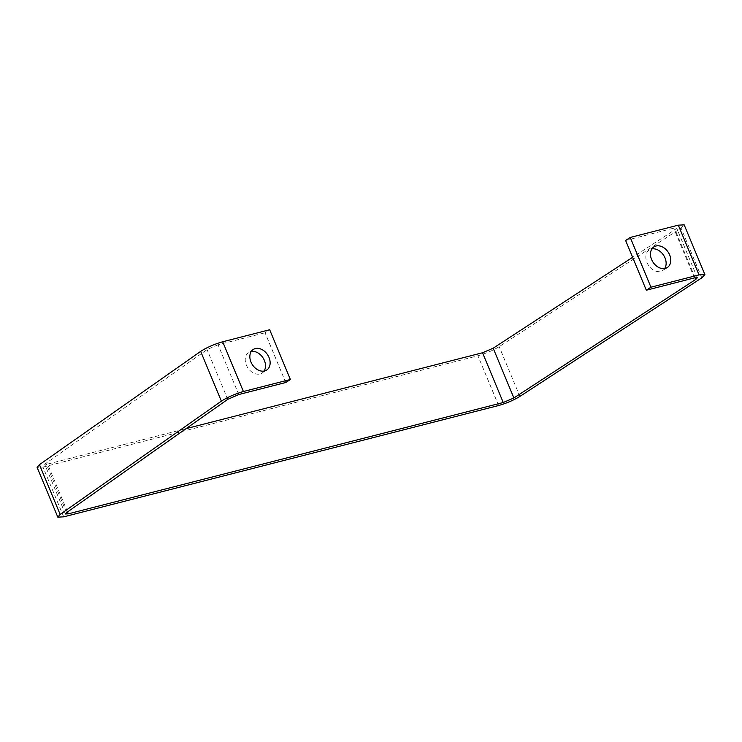 <?xml version="1.0" encoding="UTF-8"?>
<svg xmlns="http://www.w3.org/2000/svg" width="742" height="742" viewBox="0 0 742 742"><rect width="100%" height="100%" fill="white"/><g stroke="black" fill="none" stroke-linecap="round" stroke-linejoin="round"><path stroke-width="0.56" stroke-dasharray="3.71 2.78" d="M285.753 382.51L265.042 332.759L269.671 329.745M238.776 394.531L218.065 344.78L265.042 332.759M264.078 371.065A12.289 9.08 -123.1 0 1 262.084 373.059A12.289 9.08 -123.1 0 1 247.763 367.726A12.289 9.08 -123.1 0 1 248.653 352.469A12.289 9.08 -123.1 0 1 250.713 351.569A12.289 9.08 -123.1 0 1 251.288 351.448M63.691 516.849L42.98 467.098L37.1 467.367M218.065 344.78L207.055 349.593L44.668 464.223L47.609 464.084L186.066 428.644M42.98 467.098L477.913 355.77C485.769 353.544 492.855 350.512 499.181 346.672L681.082 228.1L684.189 224.872M625.608 240.464L673.68 228.165L676.621 228.026L675.072 229.64L632.62 257.307M664.702 268.521A12.289 9.08 -123.1 0 1 662.708 270.515A12.289 9.08 -123.1 0 1 648.387 265.172A12.289 9.08 -123.1 0 1 649.287 249.915A12.289 9.08 -123.1 0 1 651.337 249.024A12.289 9.08 -123.1 0 1 651.912 248.895M227.766 399.344L207.055 349.593M498.624 405.522L477.913 355.77M66.548 512.62L45.837 462.869M519.892 396.423L499.181 346.672M67.522 511.934L47.609 464.084M701.793 277.851L681.082 228.1M695.096 277.749L675.072 229.64M694.391 277.916L673.68 228.165M65.379 513.974L44.668 464.223M697.332 277.777L676.621 228.026M253.282 349.454L248.653 352.469M266.703 370.045L262.084 373.059M653.906 246.9L649.287 249.915M667.336 267.5L662.708 270.515"/><path stroke-width="1.11" d="M290.382 379.496L243.404 391.516L222.693 341.765L269.671 329.745L290.382 379.496L285.753 382.51L238.776 394.531L227.766 399.344L66.548 512.62L65.379 513.974L68.32 513.835L67.522 511.934M68.32 513.835L503.252 402.507L513.881 397.962L695.783 279.391L697.332 277.777L694.391 277.916L646.319 290.215L650.947 287.2L699.02 274.902L704.9 274.633L701.793 277.851L519.892 396.423C513.566 400.263 506.48 403.296 498.624 405.522L63.691 516.849L57.811 517.128L60.158 514.419L221.376 401.144C227.599 397.155 234.936 393.956 243.404 391.516M255.331 348.555A12.289 9.08 -123.1 0 1 268.372 356.086A12.289 9.08 -123.1 0 1 266.703 370.045A12.289 9.08 -123.1 0 1 252.382 364.712A12.289 9.08 -123.1 0 1 253.282 349.454A12.289 9.08 -123.1 0 1 255.331 348.555M221.376 401.144L200.665 351.383C206.888 347.404 214.225 344.205 222.693 341.765M200.665 351.383L39.447 464.659L37.1 467.367L57.811 517.128M251.288 351.448A12.289 9.08 -123.1 0 1 262.983 357.802A12.289 9.08 -123.1 0 1 264.078 371.065M632.62 257.307L493.18 348.202L482.541 352.756L186.066 428.644M699.02 274.902L678.309 225.151L684.189 224.872L704.9 274.633M678.309 225.151L630.236 237.449L625.608 240.464L646.319 290.215M650.947 287.2L630.236 237.449M655.956 246.01A12.289 9.08 -123.1 0 1 668.996 253.541A12.289 9.08 -123.1 0 1 667.336 267.5A12.289 9.08 -123.1 0 1 653.006 262.158A12.289 9.08 -123.1 0 1 653.906 246.9A12.289 9.08 -123.1 0 1 655.956 246.01M651.912 248.895A12.289 9.08 -123.1 0 1 663.608 255.257A12.289 9.08 -123.1 0 1 664.702 268.521M60.158 514.419L39.447 464.659M503.252 402.507L482.541 352.756M513.881 397.962L493.18 348.202M695.783 279.391L695.096 277.749"/></g></svg>
